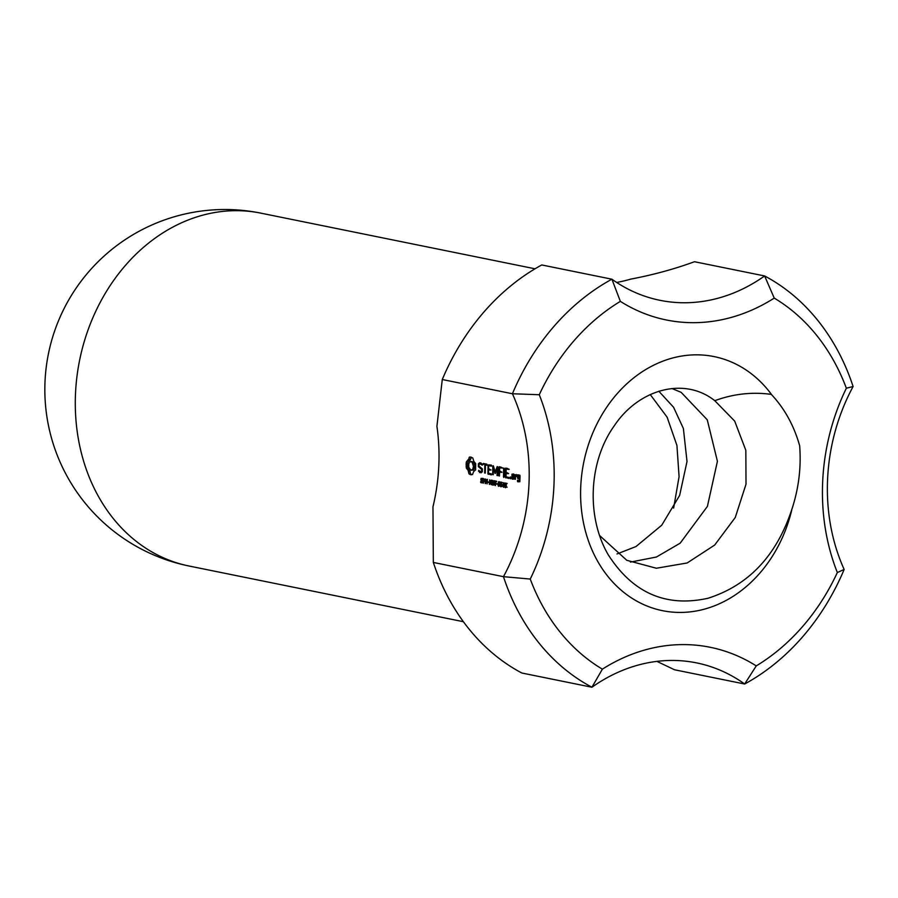 <?xml version="1.0" encoding="UTF-8"?>
<svg xmlns="http://www.w3.org/2000/svg" width="898" height="898" viewBox="0 0 898 898"><rect width="100%" height="100%" fill="white"/><g stroke="black" fill="none" stroke-linecap="round" stroke-linejoin="round"><path stroke-width="1.35" d="M616.645 282.443A180.049 148.204 101.5 0 0 630.677 279.132C653.216 274.855 674.488 269.052 694.491 261.722L764.625 275.955A180.049 148.204 -78.5 0 1 659.963 300.314A180.049 148.204 -78.5 0 1 611.897 279.199A225.061 185.257 101.5 0 0 512.421 393.751A180.049 148.204 -78.5 0 1 503.475 576.673A225.061 185.257 101.5 0 0 591.939 687.239A180.049 148.204 -78.5 0 1 696.601 662.892A180.049 148.204 -78.5 0 1 744.667 684.007A225.061 185.257 101.5 0 0 844.154 569.455A180.049 148.204 -78.5 0 1 853.1 386.522A225.061 185.257 101.5 0 0 764.625 275.955L774.244 298.102A207.056 170.44 -78.5 0 1 846.354 388.217A198.054 163.032 101.5 0 0 837.34 572.531L844.154 569.455M837.34 572.531A207.056 170.44 -78.5 0 1 756.251 665.901A198.054 163.032 101.5 0 0 602.367 669.167L591.939 687.239L521.805 673.006A225.061 185.257 -78.5 0 1 433.33 562.44L432.971 506.775A180.049 148.204 101.5 0 0 438.774 466.466A180.049 148.204 101.5 0 0 436.911 426.314L442.276 379.517A225.061 185.257 -78.5 0 1 541.763 264.955L611.897 279.199L620.361 301.369A198.054 163.032 101.5 0 0 774.244 298.102M656.909 661.377L674.533 669.773L744.667 684.007L756.251 665.901M433.33 562.44L503.475 576.673L530.258 579.053A198.054 163.032 101.5 0 0 539.271 394.727L512.421 393.751L442.276 379.517M481.945 482.855L482.54 480.901L481.205 479.263L481.844 478.634L482.686 479.33A180.049 148.204 101.5 0 0 482.742 478.623L481.182 478.353L480.845 479.251L482.046 482.248L480.666 481.541A180.049 148.204 101.5 0 1 480.598 482.316L481.9 482.877M481.395 478.757L482.742 478.623M482.495 482.248L481.541 482.372M484.336 481.508L484.92 479.599L483.405 478.567A180.049 148.204 101.5 0 1 483.068 483.068L483.405 483.135A180.049 148.204 101.5 0 0 483.539 481.463L484.291 481.53M485.481 483.562A180.049 148.204 101.5 0 0 485.773 479.521L487.086 483.887A180.049 148.204 101.5 0 0 487.412 479.375L487.098 479.319A180.049 148.204 101.5 0 1 486.839 483.001L485.492 478.993A180.049 148.204 101.5 0 1 485.167 483.494L485.481 483.562M487.816 482.338A180.049 148.204 101.5 0 0 487.85 481.822L488.905 482.035A180.049 148.204 101.5 0 1 488.871 482.552L487.816 482.338L488.894 482.316M489.657 484.415A180.049 148.204 101.5 0 0 489.96 480.374L491.273 484.74A180.049 148.204 101.5 0 0 491.599 480.228L491.285 480.161A180.049 148.204 101.5 0 1 491.026 483.842L489.679 479.835A180.049 148.204 101.5 0 1 489.343 484.348L489.657 484.415M468.868 458.923L469.227 457.228L470.069 456.97L472.775 457.946L473.863 461.426L475.704 463.66L475.603 469.968L473.706 471.461L472.505 474.526L470.709 474.739L468.969 473.807L468.083 470.316L466.309 468.083L466.163 463.278L466.41 461.774L468.868 458.923L470.788 458.878L470.081 460.247L468.24 460.281M478.353 466.668A180.049 148.204 101.5 0 0 478.365 463.817L479.655 462.717L481.025 462.998L482.271 465.164L479.813 463.851L478.982 464.535A180.049 148.204 101.5 0 1 478.971 466.017L482.394 468.902A180.049 148.204 101.5 0 1 482.316 471.787L481.014 472.831L478.522 471.169L478.859 470.294L479.813 471.506L481.732 471.035A180.049 148.204 101.5 0 0 481.766 469.542L478.353 466.668L479.712 466.634M483.259 464.535L483.247 463.447L486.884 464.187L486.896 465.276L485.391 464.973A180.049 148.204 101.5 0 1 485.246 473.123L484.639 472.999A180.049 148.204 101.5 0 0 484.774 464.85L486.548 464.816L484.774 464.85M488.018 464.962L491.363 465.097L491.363 466.185L488.635 465.635A180.049 148.204 101.5 0 1 488.613 468.902L491.049 469.935L488.602 469.98A180.049 148.204 101.5 0 1 488.512 473.28L491.251 473.83L491.206 474.907L487.883 473.695A180.049 148.204 101.5 0 0 488.018 464.962L489.825 464.928L489.792 465.613M493.271 485.167L493.979 483.472A180.049 148.204 101.5 0 0 494.169 480.744L493.833 480.677A180.049 148.204 101.5 0 1 493.642 483.45L492.901 484.673L492.385 483.18A180.049 148.204 101.5 0 0 492.575 480.43L492.239 480.351A180.049 148.204 101.5 0 1 492.048 483.079L492.194 484.606L493.226 485.178M495.034 485.504L495.37 485.571A180.049 148.204 101.5 0 0 495.662 481.575L496.56 481.755A180.049 148.204 101.5 0 0 496.594 481.238L494.461 480.812A180.049 148.204 101.5 0 1 494.428 481.328L495.326 481.508A180.049 148.204 101.5 0 1 495.034 485.504L495.37 485.492M496.403 484.078A180.049 148.204 101.5 0 0 496.437 483.562L497.492 483.775A180.049 148.204 101.5 0 1 497.458 484.291L496.403 484.078L497.47 484.056M498.076 485.65L498.682 486.368L499.389 485.93L499.041 481.609L498.008 483.82L498.446 485.65M499.041 481.609L498.334 482.058L499.546 482.035M500.309 486.11L500.927 486.828L501.634 486.39L501.275 482.058L500.242 484.269L500.68 486.099M501.275 482.058L500.579 482.507L501.78 482.484M503.396 487.199L503.722 487.266A180.049 148.204 101.5 0 0 503.834 485.975L504.205 486.054A180.049 148.204 101.5 0 0 504.249 485.537L503.868 485.459A180.049 148.204 101.5 0 0 504.059 482.754L502.352 484.976A180.049 148.204 101.5 0 1 502.296 485.661L503.509 485.908A180.049 148.204 101.5 0 1 503.396 487.199L503.733 487.187M504.777 487.019L505.394 487.737L506.102 487.288L506.371 483.696L505.742 482.967L504.71 485.178L505.159 487.008M505.742 482.967L505.046 483.416L506.259 483.393M510.423 478.802L510.491 476.973L510.423 478.802M519.123 477.77L519.381 478.578L517.574 478.017A180.049 148.204 101.5 0 0 517.63 475.311L517.933 474.851M517.854 478.6L519.347 478.903A180.049 148.204 101.5 0 1 519.269 481.036L518.09 480.789A180.049 148.204 101.5 0 0 518.101 480.363L517.495 480.239A180.049 148.204 101.5 0 1 517.45 481.216L519.852 481.698A180.049 148.204 101.5 0 0 520.032 475.805L519.74 475.21M517.753 474.806L519.92 475.244M495.213 471.899L497.178 466.545L497.75 466.926L497.604 475.626L496.998 475.502A180.049 148.204 101.5 0 0 497.133 468.79L495.168 473.515L493.395 468.06A180.049 148.204 101.5 0 1 493.26 474.75L492.643 474.627A180.049 148.204 101.5 0 0 492.789 465.927L493.35 465.781L495.213 471.899L495.988 471.888M499.288 466.713L502.656 467.937L499.614 467.858A180.049 148.204 101.5 0 1 499.591 471.136L502.027 472.168L499.58 472.225A180.049 148.204 101.5 0 1 499.468 476.007L498.861 475.884A180.049 148.204 101.5 0 0 498.996 467.196L499.288 466.713M503.61 468.15L504.227 468.273A180.049 148.204 101.5 0 1 504.092 476.95L503.767 477.455L503.475 476.816A180.049 148.204 101.5 0 0 503.61 468.15L504.16 468.139M505.832 468.038L509.2 469.261L506.146 469.183A180.049 148.204 101.5 0 1 506.135 472.449L508.571 473.493L506.113 473.538A180.049 148.204 101.5 0 1 506.034 476.827L508.762 477.388L508.728 478.454L505.406 477.253A180.049 148.204 101.5 0 0 505.54 468.52L505.832 468.038M514.273 479.049L511.871 478.567A180.049 148.204 101.5 0 0 511.983 474.166L514.386 474.66A180.049 148.204 101.5 0 1 514.273 479.049M514.936 474.761L515.542 474.896A180.049 148.204 101.5 0 1 515.531 475.626L516.35 474.526L517.315 475.929L516.855 476.546L516.507 475.738L515.497 477.085A180.049 148.204 101.5 0 1 515.43 479.285L514.823 479.162A180.049 148.204 101.5 0 0 514.936 474.761L515.474 474.75M846.354 388.217L853.1 386.522M482.383 479.218L482.697 478.32M481.362 482.305L480.598 482.316M484.437 481.451L483.539 481.463M471.383 457.149L470.788 458.878M471.282 457.183L469.227 457.228M470.081 460.247L469.183 461.224L467.409 461.258M469.183 461.224L466.41 461.774M468.15 461.74L467.836 463.245L466.163 463.278M467.836 463.245L467.667 464.827L466.062 464.861M467.667 464.827L467.678 466.444L466.107 466.477M467.678 466.444L467.847 468.049L466.309 468.083M467.847 468.049L468.801 468.969L467.286 469.003M468.801 468.969L469.587 470.283L468.083 470.316M469.587 470.283L470.148 471.91L468.655 471.944M470.148 471.91L470.473 473.774L468.969 473.807M470.473 473.774L471.315 474.38L469.822 474.413M471.315 474.38L472.056 474.649M471.82 474.716L470.709 474.739M481.059 463.031L480.127 463.839M480.127 463.772L478.365 463.817M482.383 469.531L481.766 469.542M482.349 471.023L481.732 471.035M482.327 471.697L480.868 471.719M479.532 471.158L478.522 471.169M480.419 471.63L481.104 472.516L479.599 472.55M481.71 463.839L479.813 463.851M481.878 464.041L480.879 464.064M484.83 463.772L485.021 464.502M484.752 463.896L482.944 463.929M485.257 472.988L484.639 472.999M487.12 464.94L485.391 464.973M489.623 469.104L489.578 469.968M489.41 473.459L487.883 473.695M489.399 473.661L489.668 474.256L488.164 474.279M489.668 474.256L491.419 474.604M490.937 470.103L488.602 469.98M491.599 465.838L488.635 465.635M496.572 481.553L495.662 481.575M496.583 481.418L495.965 481.115M495.954 481.294L494.428 481.328M496.583 481.474L495.326 481.508M503.89 485.627L502.296 485.661M504.216 485.897L503.509 485.908M510.681 477.175L510.12 477.186M510.917 477.758L509.941 477.781M510.839 478.432L510.075 478.443M519.347 475.132L517.63 475.311M519.246 475.278L519.212 475.962M519.111 477.983L517.574 478.017M519.381 478.578L519.964 478.69M519.953 478.892L519.347 478.903M519.886 481.014L519.269 481.036M518.965 480.969L517.45 481.216M518.954 481.182L519.224 481.766L517.731 481.799M493.395 465.916L492.789 465.927M493.26 474.604L492.643 474.627M494.057 468.038L493.395 468.06M495.494 473.156L494.91 473.167M497.75 468.778L497.133 468.79M497.604 475.491L496.998 475.502M500.882 467.027L498.996 467.196M500.803 467.151L500.77 467.836M500.59 471.327L500.556 472.202M499.479 475.873L498.861 475.884M501.915 472.337L499.58 472.225M502.577 468.06L499.614 467.858M504.092 476.804L503.475 476.816M507.426 468.363L505.54 468.52M507.336 468.487L507.303 469.16M507.134 472.651L507.089 473.515M506.921 477.006L505.406 477.253M506.91 477.22L507.19 477.803L505.686 477.837M507.19 477.803L508.93 478.163M508.448 473.661L506.113 473.538M509.11 469.396L506.146 469.183M513.701 473.987L511.983 474.166M513.6 474.133L513.566 474.817M513.398 478.32L511.871 478.567M513.387 478.533L513.656 479.117L512.152 479.15M515.43 479.15L514.823 479.162M517.237 475.716L516.507 475.738M517.158 475.536L515.531 475.626M673.635 508.077L679.079 476.692L676.935 445.464L667.113 417.166L650.253 394.548M602.367 669.167A207.056 170.44 -78.5 0 1 530.258 579.053M539.271 394.727A207.056 170.44 -78.5 0 1 620.361 301.369M791.744 510.008A129.638 106.705 -78.5 0 1 638.355 601.974A129.638 106.705 -78.5 0 1 604.691 410.296A129.638 106.705 -78.5 0 1 771.438 394.402C752.311 391.752 733.419 393.852 714.774 400.688L734.687 421.095L745.834 450.325L746.014 484.19L735.26 517.495L714.673 545.052L687.172 562.967L656.359 568.243L626.793 560.307L599.707 535.623M771.404 394.491C784.628 408.579 794.068 425.764 799.748 446.059M799.68 446.115C801.319 467.802 798.625 489.107 791.621 510.053C776.321 555.952 748.449 585.35 708.006 598.259C666.013 607.553 632.731 593.028 608.182 554.683C586.394 517.416 588.235 461.841 614.49 425.484C638.927 388.969 684.545 376.576 714.786 400.699M471.057 461.493L473.796 461.987L475.098 466.331L473.403 470.069L470.922 470.249L472.696 469.317L473.493 466.365L472.011 462.032L470.103 461.639L468.79 463.705L468.734 467.117L470.922 470.249M519.987 477.803L518.191 477.579A180.049 148.204 101.5 0 0 518.225 475.985L520.021 475.985M514.296 478.365L512.5 478.14A180.049 148.204 101.5 0 0 512.59 474.84L514.386 474.84M616.982 553.965L635.975 546.556L661.725 525.229L679.64 495.427L687.015 461.482L683.378 428.481L673.567 407.254L658.829 391.236M630.43 562.103L656.427 557.018L680.168 543.178L707.411 506.382L717.412 461.291L707.265 419.804L681.144 392.336L671.985 388.531M484.954 479.779L483.865 481.002L484.785 481.002M484.729 479.128L483.708 479.15A180.049 148.204 101.5 0 1 483.573 480.946L483.865 481.002M483.708 479.15L484.594 479.79M473.796 461.987L472.011 462.032M474.526 463.087L472.797 463.132M474.986 464.592L473.313 464.625M475.098 466.331L473.493 466.365M474.817 468.004L473.257 468.038M474.223 469.284L472.696 469.317M473.403 470.069L471.888 470.103M499.322 484.898L498.996 485.796L498.334 485.279L499.007 482.125L499.67 484.886M499.456 485.784L498.727 485.863M498.727 482.192L499.58 482.114M501.555 485.347L501.241 486.245L500.579 485.739L501.241 482.574L501.903 485.347M501.69 486.233L500.961 486.312M500.972 482.641L501.825 482.563M503.879 485.391L503.542 485.391A180.049 148.204 101.5 0 0 503.688 483.405L504.014 483.405M503.688 483.405L502.566 485.201L503.542 485.391M506.023 486.256L505.709 487.154L505.046 486.637L505.709 483.483L506.371 486.256M506.169 487.143L505.439 487.221M505.439 483.551L506.292 483.472M518.225 475.985L520.021 476.209M519.37 477.815A180.049 148.204 101.5 0 0 519.403 476.221M512.59 474.84L514.374 475.064M513.678 478.387A180.049 148.204 101.5 0 0 513.768 475.076M189.074 566.021A180.049 148.204 -78.5 0 1 79.641 360.087A180.049 148.204 -78.5 0 1 260.712 213.118A180.049 180.049 0 0 0 48.436 353.756A180.049 180.049 0 0 0 189.074 566.021L463.402 621.708M481.597 480.082L480.946 480.093M482.383 480.621L481.418 480.643M482.495 480.789L481.721 480.812M482.563 480.958L481.99 480.969M482.451 482.349L481.856 482.361M482.237 482.664L481.014 482.686M493.541 484.976L492.463 484.999M484.774 479.195L484.033 479.218M260.712 213.118L535.028 268.794M483.225 478.589L481.71 478.623M483.326 482.349L481.71 482.383M494.641 484.651L493.036 484.684M485.627 480.991L484.067 481.025M500.422 485.829L498.817 485.863M500.444 482.08L498.918 482.114M502.656 486.289L501.05 486.323M502.678 482.54L501.151 482.563M507.134 487.199L505.518 487.232M507.146 483.438L505.63 483.472"/></g></svg>
